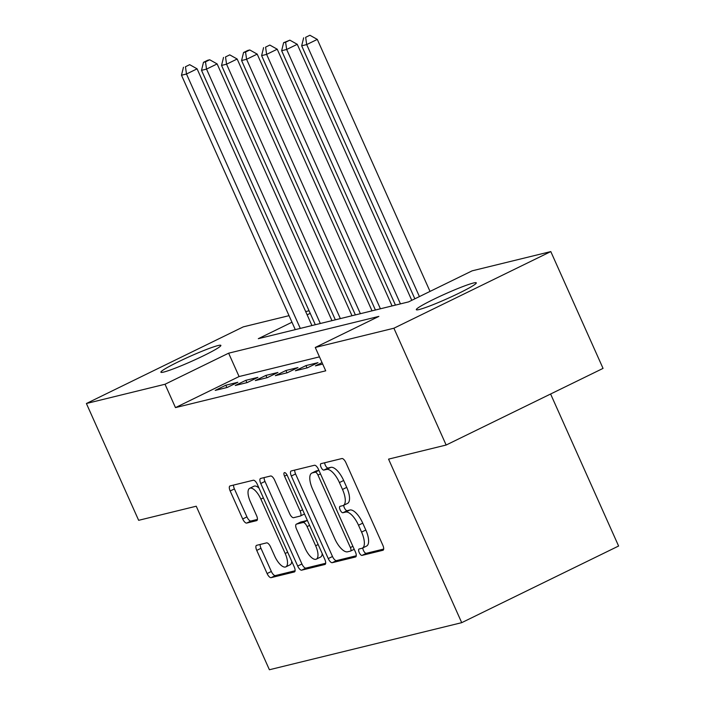 <?xml version="1.0" encoding="UTF-8"?>
<svg xmlns="http://www.w3.org/2000/svg" width="705" height="705" viewBox="0 0 705 705"><rect width="100%" height="100%" fill="white"/><g stroke="black" fill="none" stroke-linecap="round" stroke-linejoin="round"><path stroke-width="1.06" d="M359.206 552.517A3.525 1.392 -116 0 0 362.017 555.399L382.912 550.279A5.041 1.983 -116 0 0 383.071 550.217A5.041 1.983 -116 0 0 382.824 545.212L345.899 462.656A5.041 1.983 -116 0 0 341.881 458.55L320.986 463.67A3.525 1.392 -116 0 0 320.872 463.705A3.525 1.392 -116 0 0 321.048 467.212A3.525 1.392 -116 0 0 323.859 470.085L326.565 469.424A16.127 6.354 -116 0 1 339.422 482.564L342.498 489.446A16.127 6.354 -116 0 1 343.282 505.476A16.127 6.354 -116 0 1 342.771 505.661L340.066 506.322A3.525 1.392 -116 0 0 339.951 506.357A3.525 1.392 -116 0 0 340.127 509.865A3.525 1.392 -116 0 0 342.938 512.738L345.644 512.077A16.127 6.354 -116 0 1 358.501 525.216L361.577 532.099A16.127 6.354 -116 0 1 362.361 548.129A16.127 6.354 -116 0 1 361.85 548.314L359.145 548.975A3.525 1.392 -116 0 0 359.03 549.01A3.525 1.392 -116 0 0 359.206 552.517M362.837 547.9A3.525 1.392 -116 0 0 363.445 550.446A3.525 1.392 -116 0 0 366.256 553.319L383.679 549.054M324.679 462.762A3.525 1.392 -116 0 0 325.287 465.141A3.525 1.392 -116 0 0 328.098 468.014L330.804 467.353L326.565 469.424M343.758 505.247A3.525 1.392 -116 0 0 344.366 507.794A3.525 1.392 -116 0 0 347.177 510.667L349.883 510.006L345.644 512.077M218.021 345.556A32.862 2.582 155.9 0 1 220.885 345.388A32.862 2.582 155.9 0 1 197.964 358.404A32.862 2.582 155.9 0 1 163.745 372.064A32.862 2.582 155.9 0 1 160.89 372.222A32.862 2.582 155.9 0 1 183.802 359.206A32.862 2.582 155.9 0 1 218.021 345.556M473.443 283.013A32.862 2.582 155.9 0 1 476.298 282.855A32.862 2.582 155.9 0 1 453.385 295.871A32.862 2.582 155.9 0 1 419.167 309.53A32.862 2.582 155.9 0 1 416.311 309.689A32.862 2.582 155.9 0 1 439.224 296.673A32.862 2.582 155.9 0 1 473.443 283.013M256.664 545.317A5.041 1.983 -116 0 0 256.497 545.37A5.041 1.983 -116 0 0 256.743 550.385L267.107 573.544A5.041 1.983 -116 0 0 271.125 577.651L294.329 571.966A5.041 1.983 -116 0 0 294.487 571.914A5.041 1.983 -116 0 0 294.241 566.899L257.316 484.344A5.041 1.983 -116 0 0 253.298 480.237L230.094 485.921A5.041 1.983 -116 0 0 229.936 485.983A5.041 1.983 -116 0 0 230.174 490.988L242.696 518.968A5.041 1.983 -116 0 0 246.706 523.075L256.638 520.642A5.041 1.983 -116 0 0 256.796 520.581A5.041 1.983 -116 0 0 256.558 515.575L250.345 501.696A13.483 5.314 -116 0 1 249.693 488.301A13.483 5.314 -116 0 1 260.868 499.122L285.181 553.469A13.483 5.314 -116 0 1 285.833 566.873A13.483 5.314 -116 0 1 274.659 556.042L270.605 546.992A5.041 1.983 -116 0 0 266.587 542.885L256.664 545.317M291.976 322.238L258.312 338.682L408.556 301.899L472.165 270.826L550.799 251.579L603.048 368.389L446.15 445.031L388.561 459.131L461.713 622.665L269.398 669.75L196.237 506.216L138.647 520.316L86.398 403.507L243.287 326.864L289.032 315.664M446.15 445.031L393.901 328.222L315.267 347.468L378.876 316.395L228.631 353.187L165.023 384.251L86.398 403.507M319.471 356.862L239.083 376.549L175.475 407.613L325.719 370.83L315.267 347.468M175.475 407.613L165.023 384.251M328.257 558.572A5.041 1.983 -116 0 0 332.275 562.678L355.479 556.994A5.041 1.983 -116 0 0 355.637 556.941A5.041 1.983 -116 0 0 355.399 551.927L318.466 469.371A5.041 1.983 -116 0 0 314.448 465.265L291.244 470.949A5.041 1.983 -116 0 0 291.086 471.01A5.041 1.983 -116 0 0 291.332 476.016L328.257 558.572L332.496 556.501A5.041 1.983 -116 0 0 336.514 560.607L356.254 555.769M324.899 564.485L301.705 570.16A5.041 1.983 -116 0 1 297.686 566.053L260.753 483.507A5.041 1.983 -116 0 1 260.506 478.492A5.041 1.983 -116 0 1 260.665 478.439L270.597 476.007A5.041 1.983 -116 0 1 274.615 480.105L289.596 513.592A5.041 1.983 -116 0 0 293.615 517.69L300.198 516.078A5.041 1.983 -116 0 0 300.356 516.025A5.041 1.983 -116 0 0 300.11 511.01L284.52 476.157A3.525 1.392 -116 0 1 284.353 472.65A3.525 1.392 -116 0 1 287.279 475.487L324.82 559.417A5.041 1.983 -116 0 1 325.067 564.423A5.041 1.983 -116 0 1 324.899 564.485L325.208 564.335M322.044 362.617L315.399 365.869L322.705 364.08M295.36 370.768L307.38 367.834L317.981 362.652L305.961 365.595L295.36 370.768M275.329 375.677L287.349 372.733L297.951 367.561L285.93 370.495L275.329 375.677M255.298 380.585L267.318 377.642L277.92 372.46L265.9 375.404L255.298 380.585M235.267 385.485L247.288 382.542L257.889 377.369L245.869 380.312L235.267 385.485M237.849 382.269L225.829 385.212L215.228 390.394L227.248 387.45L237.849 382.269M461.713 622.665L618.602 546.023L550.605 394.007M550.799 251.579L393.901 328.222M305.688 311.592L309.063 310.764M310.218 313.328L307.133 314.835M239.083 376.549L228.631 353.187M305.961 365.595L307.01 367.922M285.93 370.495L286.97 372.83M265.9 375.404L266.939 377.73M245.869 380.312L246.909 382.639M225.829 385.212L226.878 387.538M362.361 548.129L366.6 546.058A16.127 6.354 -116 0 0 365.816 530.028L361.577 532.099M349.883 510.006A16.127 6.354 -116 0 1 362.74 523.145L365.816 530.028M343.282 505.476L347.521 503.405A16.127 6.354 -116 0 0 346.737 487.366L342.498 489.446M330.804 467.353A16.127 6.354 -116 0 1 343.661 480.493L346.737 487.366M294.716 470.103A5.041 1.983 -116 0 0 295.571 473.945L332.496 556.501M350.447 551.107A3.525 1.392 -116 0 0 350.561 551.063A3.525 1.392 -116 0 0 350.385 547.556L317.973 475.091A3.525 1.392 -116 0 0 315.161 472.218L312.306 472.914A16.127 6.354 -116 0 0 311.795 473.099A16.127 6.354 -116 0 0 312.579 489.138L334.734 538.664A16.127 6.354 -116 0 0 347.591 551.803L350.447 551.107M311.795 473.099L316.034 471.028A16.127 6.354 -116 0 1 316.545 470.843L318.871 470.279M325.675 563.26L305.944 568.089L301.705 570.16M264.137 477.585A5.041 1.983 -116 0 0 264.992 481.436L301.925 563.982A5.041 1.983 -116 0 0 305.944 568.089M304.437 514.007A5.041 1.983 -116 0 0 304.498 513.989L300.356 516.025M305.133 548.331A13.483 5.314 -116 0 0 316.316 559.153A13.483 5.314 -116 0 0 315.655 545.758L307.089 526.609A5.041 1.983 -116 0 0 303.071 522.502L296.488 524.115A5.041 1.983 -116 0 0 296.32 524.176A5.041 1.983 -116 0 0 296.567 529.182L305.133 548.331M316.316 559.153L320.555 557.082A13.483 5.314 -116 0 0 322.22 553.601M307.371 520.422A5.041 1.983 -116 0 0 307.31 520.431L303.071 522.502M300.418 522.193A5.041 1.983 -116 0 1 300.568 522.105A5.041 1.983 -116 0 1 300.727 522.044L307.31 520.431M285.833 566.873L290.081 564.802A13.483 5.314 -116 0 0 291.738 561.312M258.982 488.072A13.483 5.314 -116 0 0 253.932 486.23L249.693 488.301M233.558 485.075A5.041 1.983 -116 0 0 234.421 488.917L246.935 516.897A5.041 1.983 -116 0 0 250.954 521.004L257.413 519.418M260.127 544.463A5.041 1.983 -116 0 0 260.982 548.314L271.346 571.473A5.041 1.983 -116 0 0 275.364 575.58L295.095 570.742M430.024 291.412L317.294 39.401L306.693 44.582L301.678 45.807L414.857 298.823M419.422 296.594L306.693 44.582L305.653 37.321L309.892 35.25L305.653 37.321M301.678 45.807L303.652 37.814M309.892 35.25L317.294 39.401M411.782 300.33L297.254 44.309L286.662 49.482L281.648 50.716L395.443 305.106M400.458 303.881L286.662 49.482L285.622 42.23L289.861 40.159L283.613 42.714L285.622 42.23M281.648 50.716L283.613 42.714M289.861 40.159L297.254 44.309M392.068 305.935L277.224 49.209L266.622 54.391L261.617 55.616L375.412 310.015M380.418 308.79L266.622 54.391L265.582 47.129L269.83 45.058L265.582 47.129M261.617 55.616L263.582 47.623M269.83 45.058L277.224 49.209M372.029 310.843L257.193 54.118L246.591 59.299L241.586 60.524L355.382 314.915M360.387 313.69L246.591 59.299L245.551 52.038L249.79 49.967L247.79 50.452L243.551 52.523L245.551 52.038M241.586 60.524L243.551 52.523M249.79 49.967L257.193 54.118M351.998 315.743L237.162 59.017L226.561 64.199L221.546 65.424L335.351 319.823M340.356 318.598L226.561 64.199L225.521 56.938L229.76 54.867L225.521 56.938M221.546 65.424L223.52 57.431M229.76 54.867L237.162 59.017M331.967 320.652L217.131 63.926L206.53 69.108L201.515 70.333L315.311 324.732M320.326 323.498L206.53 69.108L205.49 61.846L209.729 59.775L207.719 60.26L203.481 62.331L205.49 61.846M201.515 70.333L203.481 62.331M209.729 59.775L217.131 63.926M311.936 325.56L197.092 68.834L186.49 74.007L181.485 75.232L295.28 329.632M300.295 328.407L186.49 74.007L185.45 66.746L189.698 64.675L185.45 66.746M181.485 75.232L183.45 67.239M189.698 64.675L197.092 68.834M366.256 553.319L362.017 555.399M328.098 468.014L323.859 470.085M347.177 510.667L342.938 512.738M362.74 523.145L358.501 525.216M343.661 480.493L339.422 482.564M295.571 473.945L291.332 476.016M336.514 560.607L332.275 562.678M350.561 551.063L354.21 549.283L350.658 551.002M352.897 546.331L350.385 547.556M320.475 473.866L317.973 475.091M318.916 470.385L315.161 472.218M316.545 470.843L312.306 472.914M301.925 563.982L297.686 566.053M264.992 481.436L260.753 483.507M302.621 509.786L300.11 511.01M287.014 474.941L284.52 476.157M318.158 544.533L315.655 545.758M309.592 525.384L307.089 526.609M300.727 522.044L296.488 524.115M287.684 552.244L285.181 553.469M263.379 497.897L260.868 499.122M250.954 521.004L246.706 523.075M246.935 516.897L242.696 518.968M234.421 488.917L230.174 490.988M275.364 575.58L271.125 577.651M271.346 571.473L267.107 573.544M260.982 548.314L256.743 550.385M300.568 522.105L296.32 524.176"/></g></svg>
